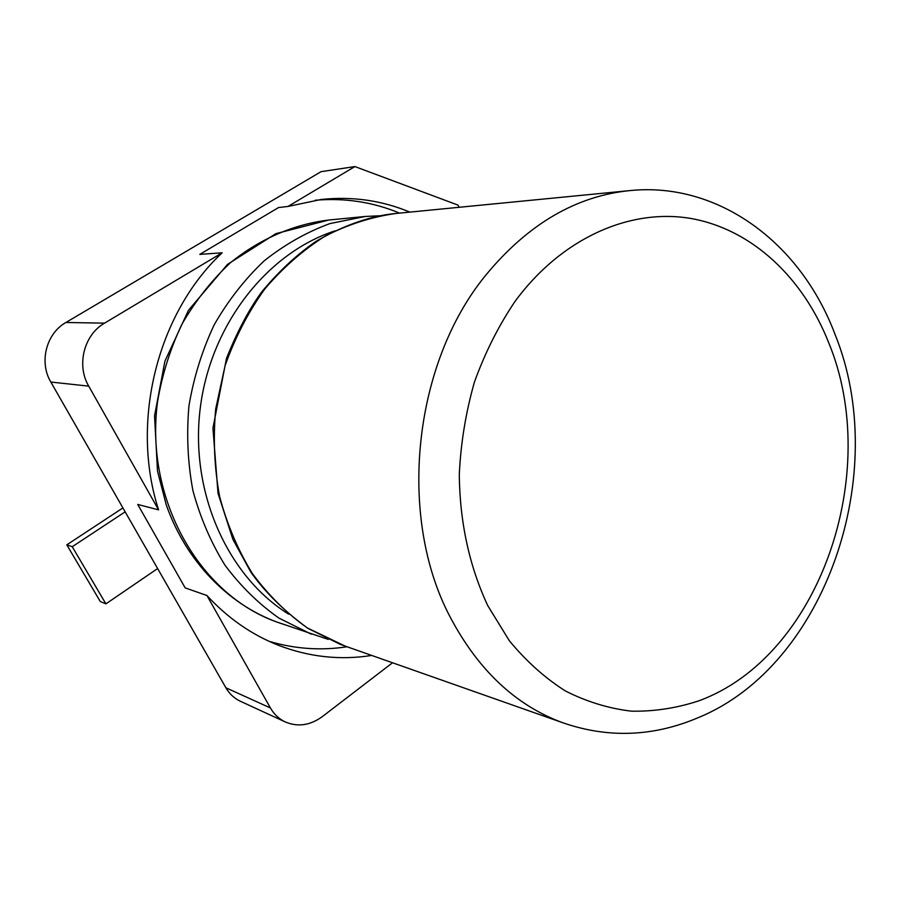<?xml version="1.0" encoding="UTF-8"?>
<svg xmlns="http://www.w3.org/2000/svg" width="900" height="900" viewBox="0 0 900 900"><rect width="100%" height="100%" fill="white"/><g stroke="black" fill="none" stroke-linecap="round" stroke-linejoin="round"><path stroke-width="1.35" d="M399.566 213.109C372.859 202.005 344.734 197.719 315.169 200.261M269.213 641.363C295.054 648.967 321.007 650.768 347.062 646.762M392.524 662.783L322.234 716.681C310.016 725.512 297.608 727.234 285.007 721.822C278.865 718.83 274.005 714.206 270.405 707.951L206.933 595.508L185.186 587.903L137.722 504.439L158.58 509.861C130.039 421.841 157.455 313.099 222.154 252.799L199.789 254.385L278.561 207.551L287.989 206.449L321.176 199.474C352.238 196.189 381.791 200.396 409.826 212.107M459.067 207.292L458.066 205.132L354.915 166.567L321.086 171.664L65.903 322.493L104.569 323.134L222.154 252.799M287.989 206.449L354.915 166.567M65.903 322.493C46.193 333.506 38.891 362.216 50.839 382.05L225.9 687.791L270.405 707.951M50.839 382.05L88.729 386.134L158.58 509.861M206.933 595.508C227.779 618.086 251.528 634.646 278.179 645.188C308.947 657.011 340.132 660.431 371.711 655.447M285.007 721.822L239.996 701.077C234.079 698.186 229.376 693.754 225.9 687.791M88.729 386.134C76.275 365.175 83.959 334.789 104.569 323.134M125.156 511.841L72.225 546.727L105.907 603.866L157.624 568.553M122.918 507.938L66.791 544.837L72.225 546.727M66.791 544.837L100.294 601.549L105.907 603.866M311.254 634.151L278.921 618.097C258.649 603.821 240.66 586.181 224.955 565.155C210.915 542.452 200.227 517.59 192.904 490.556C187.729 462.735 186.412 434.464 188.966 405.765C193.759 377.348 202.174 350.348 214.222 324.765C228.15 300.51 244.789 279.214 264.139 260.876C284.67 244.586 306.585 232.155 329.861 223.605L365.276 216.461L328.714 220.039C293.963 224.235 260.055 238.736 230.456 262.721C211.669 280.316 195.525 300.757 182.014 324.056C170.325 348.604 162.157 374.535 157.523 401.839C144.63 499.298 199.384 594.506 276.727 621.99L328.241 639.394M281.081 623.52L276.727 621.99C228.094 604.035 186.053 561.262 166.264 504.877L157.511 471.206L154.541 415.856L164.936 361.147L188.46 310.309L227.531 264.364L275.884 233.64L328.714 220.039M288.686 614.183C227.869 576.495 190.001 492.964 200.115 409.196C210.105 325.429 266.738 253.035 335.048 230.85M345.06 646.065L307.451 627.998C286.74 613.339 268.369 595.181 252.338 573.514C237.982 550.125 227.081 524.475 219.611 496.553C214.335 467.82 213.03 438.604 215.685 408.938L225.09 365.67C234.934 337.86 248.096 312.39 264.566 289.26C282.634 267.93 302.805 250.222 325.091 236.149C348.154 224.393 371.858 216.833 396.202 213.446L630.574 190.53C576.428 195.761 528.266 223.852 486.101 274.793C412.762 363.69 397.035 517.624 450.551 617.76C478.395 670.14 515.464 705.026 561.791 722.396C607.826 738.607 653.681 736.864 699.356 717.176C825.694 664.717 891.36 472.714 834.93 334.114C800.246 241.875 717.683 181.89 630.574 190.53M828.585 342.428C882.697 472.646 819.551 657.202 698.389 700.976C676.485 708.165 654.165 711.574 631.44 711.169C608.76 708.491 586.766 701.775 565.47 691.009C544.894 677.97 526.185 661.207 509.344 640.721L487.755 605.633C469.327 566.1 459.832 522.428 459.281 474.593C460.777 443.048 465.829 412.2 474.446 382.039C484.988 352.822 498.465 326.014 514.879 301.624C561.668 237.769 630.439 207.911 691.357 218.554C752.4 229.567 803.048 277.909 828.585 342.428M379.564 215.786L365.276 216.461M561.791 722.396L340.459 644.434L307.946 628.38C283.928 610.841 264.892 592.076 250.819 572.074L232.875 539.325L218.025 493.312L212.94 428.164L226.485 358.369C237.274 331.481 249.007 309.341 261.709 291.938C278.719 271.373 296.966 254.419 316.44 241.088C344.475 224.955 371.059 215.741 396.202 213.446"/></g></svg>
